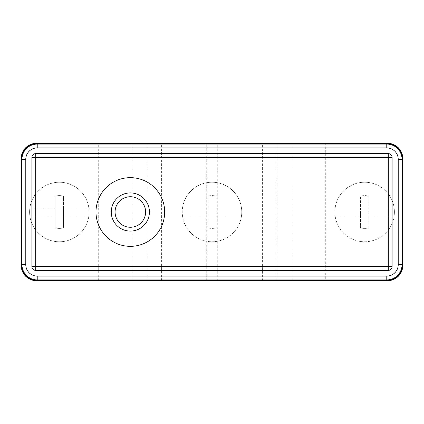<?xml version="1.0" encoding="UTF-8"?>
<svg xmlns="http://www.w3.org/2000/svg" width="424" height="424" viewBox="0 0 424 424"><rect width="100%" height="100%" fill="white"/><g stroke="black" fill="none" stroke-linecap="round" stroke-linejoin="round"><path stroke-width="0.32" stroke-dasharray="2.12 1.59" d="M161.629 280.688L161.629 143.312L147.128 143.312L147.128 280.688L262.371 280.688L262.371 143.312L161.629 143.312M241.765 212A29.765 29.765 0 0 1 212 241.765A29.765 29.765 0 0 1 182.235 212A29.765 29.765 0 0 1 212 182.235A29.765 29.765 0 0 1 241.468 216.198L216.198 216.198L241.468 216.198A29.765 29.765 0 0 1 182.532 216.198A29.765 29.765 0 0 1 182.532 207.802L207.802 207.802L207.802 216.198L182.532 216.198L207.802 216.198L207.802 227.863L207.802 196.137L207.802 207.802L182.532 207.802A29.765 29.765 0 0 1 241.468 207.802A29.765 29.765 0 0 1 241.765 212M147.128 280.688L36.464 280.688A15.264 15.264 0 0 1 21.2 265.424L21.2 158.576A15.264 15.264 0 0 1 36.464 143.312L147.128 143.312M262.371 280.688L387.536 280.688A15.264 15.264 0 0 0 402.8 265.424L402.8 158.576A15.264 15.264 0 0 0 387.536 143.312L262.371 143.312M131.864 143.312L98.283 143.312L131.864 143.312L131.864 280.688L98.283 280.688L131.864 280.688M325.717 143.312L292.136 143.312L325.717 143.312L325.717 280.688L292.136 280.688L292.136 143.312M292.136 280.688L325.717 280.688M98.283 280.688L98.283 143.312M36.846 280.306L387.154 280.306A15.264 15.264 0 0 0 402.418 265.042L402.418 158.958A15.264 15.264 0 0 0 387.154 143.694L36.846 143.694A15.264 15.264 0 0 0 21.582 158.958L21.582 265.042A15.264 15.264 0 0 0 36.846 280.306M89.125 212A29.765 29.765 0 0 1 59.36 241.765A29.765 29.765 0 0 1 29.595 212A29.765 29.765 0 0 1 59.36 182.235A29.765 29.765 0 0 1 88.828 216.198A29.765 29.765 0 0 1 29.892 216.198A29.765 29.765 0 0 1 59.36 182.235A29.765 29.765 0 0 1 89.125 212M29.892 216.198L55.162 216.198L55.162 196.137A16.409 16.409 0 0 1 63.558 196.137A16.409 16.409 0 0 0 55.162 196.137L55.162 227.863A16.409 16.409 0 0 0 63.558 227.863L63.558 196.137L63.558 207.802L88.828 207.802L63.558 207.802L63.558 216.198L88.828 216.198A29.765 29.765 0 0 1 29.892 216.198L55.162 216.198L55.162 227.863A16.409 16.409 0 0 0 63.558 227.863L63.558 216.198L88.828 216.198M55.162 207.802L29.892 207.802L55.162 207.802M276.872 280.688L276.872 143.312M394.405 212A29.765 29.765 0 0 1 364.64 241.765A29.765 29.765 0 0 1 334.875 212A29.765 29.765 0 0 1 364.64 182.235A29.765 29.765 0 0 1 394.108 216.198L368.838 216.198L394.108 216.198A29.765 29.765 0 0 1 335.172 216.198A29.765 29.765 0 0 1 335.172 207.802L360.442 207.802L360.442 216.198L335.172 216.198L360.442 216.198L360.442 227.863L360.442 196.137L360.442 207.802L335.172 207.802A29.765 29.765 0 0 1 394.108 207.802A29.765 29.765 0 0 1 394.405 212M368.838 207.802L368.838 227.863A16.409 16.409 0 0 1 360.442 227.863A16.409 16.409 0 0 0 368.838 227.863L368.838 196.137A16.409 16.409 0 0 0 360.442 196.137A16.409 16.409 0 0 1 368.838 196.137L368.838 207.802L394.108 207.802L368.838 207.802M217.724 280.306L206.276 280.306L217.724 280.306L217.724 143.694L206.276 143.694L217.724 143.694M37.227 279.925L386.773 279.925A15.264 15.264 0 0 0 402.037 264.661L402.037 159.339A15.264 15.264 0 0 0 386.773 144.075L37.227 144.075A15.264 15.264 0 0 0 21.963 159.339L21.963 264.661A15.264 15.264 0 0 0 37.227 279.925M206.276 280.306L206.276 143.694M164.682 212A34.344 34.344 0 0 0 130.338 177.656A34.344 34.344 0 0 0 95.994 212A34.344 34.344 0 0 0 130.338 246.344A34.344 34.344 0 0 0 164.682 212M149.418 212A19.08 19.08 0 0 0 130.338 192.92A19.08 19.08 0 0 0 111.258 212A19.08 19.08 0 0 0 130.338 231.08A19.08 19.08 0 0 0 149.418 212M145.602 212A15.264 15.264 0 0 1 130.338 227.264A15.264 15.264 0 0 1 115.074 212A15.264 15.264 0 0 1 130.338 196.736A15.264 15.264 0 0 1 145.602 212M216.198 207.802L216.198 227.863A16.409 16.409 0 0 1 207.802 227.863A16.409 16.409 0 0 0 216.198 227.863L216.198 196.137A16.409 16.409 0 0 0 207.802 196.137A16.409 16.409 0 0 1 216.198 196.137L216.198 207.802L241.468 207.802L216.198 207.802M394.108 216.198A29.765 29.765 0 0 1 335.172 216.198M241.468 216.198A29.765 29.765 0 0 1 182.532 216.198"/><path stroke-width="0.64" d="M387.536 143.312L36.464 143.312A15.264 15.264 0 0 0 21.2 158.576L21.2 265.424A15.264 15.264 0 0 0 36.464 280.688L387.536 280.688A15.264 15.264 0 0 0 402.8 265.424L402.8 158.576A15.264 15.264 0 0 0 387.536 143.312M36.846 280.306L387.154 280.306A15.264 15.264 0 0 0 402.418 265.042L402.418 158.958A15.264 15.264 0 0 0 387.154 143.694L36.846 143.694A15.264 15.264 0 0 0 21.582 158.958L21.582 265.042A15.264 15.264 0 0 0 36.846 280.306M37.227 279.925L386.773 279.925A15.264 15.264 0 0 0 402.037 264.661L402.037 159.339A15.264 15.264 0 0 0 386.773 144.075L37.227 144.075A15.264 15.264 0 0 0 21.963 159.339L21.963 264.661A15.264 15.264 0 0 0 37.227 279.925L37.227 276.109L386.773 276.109L386.773 279.925A15.264 15.264 0 0 0 402.037 264.661L398.221 264.661L398.221 159.339A11.448 11.448 0 0 0 386.773 147.891L37.227 147.891A11.448 11.448 0 0 0 25.779 159.339L25.779 264.661A11.448 11.448 0 0 0 37.227 276.109M35.701 270.385L388.299 270.385A3.816 3.816 0 0 0 392.115 266.569L392.115 157.431A3.816 3.816 0 0 0 388.299 153.615L35.701 153.615A3.816 3.816 0 0 0 31.885 157.431L31.885 266.569A3.816 3.816 0 0 0 35.701 270.385L35.701 266.569L31.885 266.569M31.885 157.431L35.701 157.431L35.701 266.569L388.299 266.569L388.299 270.385M388.299 153.615L388.299 157.431L35.701 157.431L35.701 153.615M392.115 266.569L388.299 266.569L388.299 157.431L392.115 157.431M164.682 212A34.344 34.344 0 0 0 130.338 177.656A34.344 34.344 0 0 0 95.994 212A34.344 34.344 0 0 0 130.338 246.344A34.344 34.344 0 0 0 164.682 212M149.418 212A19.08 19.08 0 0 0 130.338 192.92A19.08 19.08 0 0 0 111.258 212A19.08 19.08 0 0 0 130.338 231.08A19.08 19.08 0 0 0 149.418 212M145.602 212A15.264 15.264 0 0 1 130.338 227.264A15.264 15.264 0 0 1 115.074 212A15.264 15.264 0 0 1 130.338 196.736A15.264 15.264 0 0 1 145.602 212M386.773 276.109A11.448 11.448 0 0 0 398.221 264.661M386.773 147.891L386.773 144.075A15.264 15.264 0 0 1 402.037 159.339L398.221 159.339M37.227 147.891L37.227 144.075M25.779 159.339L21.963 159.339M25.779 264.661L21.963 264.661"/></g></svg>
